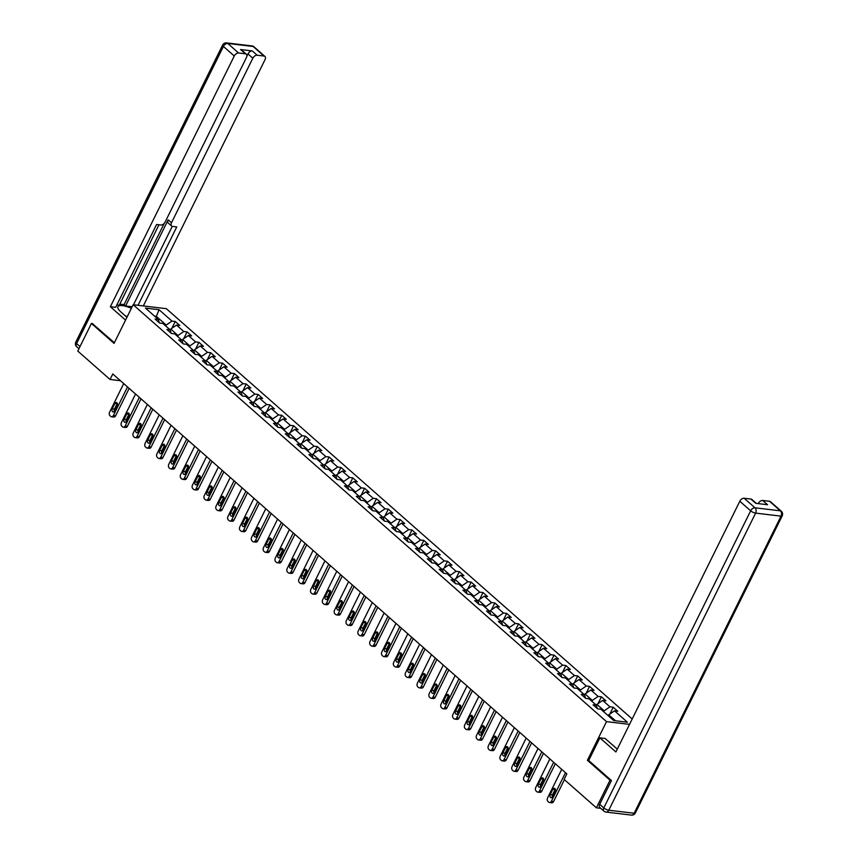<?xml version="1.0" encoding="UTF-8"?>
<svg xmlns="http://www.w3.org/2000/svg" width="858" height="858" viewBox="0 0 858 858"><rect width="100%" height="100%" fill="white"/><g stroke="black" fill="none" stroke-linecap="round" stroke-linejoin="round"><path stroke-width="1.29" d="M632.196 718.972L166.334 308.676L133.151 304.719L606.509 721.632L629.525 724.366M159.298 322.801L158.333 319.455L155.062 319.058L159.609 323.069L162.891 323.466L170.174 329.88L166.902 329.483L171.45 333.494L174.721 333.891L182.003 340.304L178.732 339.918L183.29 343.919L186.561 344.315L193.844 350.729L190.573 350.343L195.131 354.354L198.402 354.74L205.684 361.154L202.413 360.768L206.96 364.779L210.242 365.165L217.524 371.578L214.253 371.192L218.801 375.203L222.072 375.589L229.354 382.003L226.083 381.617L230.641 385.628L233.912 386.014L241.195 392.438L237.923 392.042L242.482 396.053L245.753 396.439L253.035 402.863L249.764 402.466L254.311 406.478L257.593 406.874L264.875 413.288L261.604 412.891L266.152 416.902L269.423 417.299L276.705 423.713L273.434 423.326L277.992 427.327L281.263 427.724L288.545 434.137L285.274 433.751L289.832 437.762L293.104 438.148L300.386 444.562L297.115 444.176L301.662 448.187L304.944 448.573L312.226 454.987L308.955 454.601L313.502 458.612L316.774 458.998L324.056 465.411L320.785 465.025L325.343 469.036L328.614 469.423L335.896 475.847L332.625 475.45L337.183 479.461L340.454 479.847L347.737 486.272L344.466 485.875L349.013 489.886L352.295 490.283L359.577 496.696L356.306 496.299L360.853 500.311L364.124 500.707L371.407 507.121L368.136 506.735L372.694 510.735L375.965 511.132L383.247 517.546L379.976 517.159L384.534 521.171L387.805 521.557L395.088 527.97L391.816 527.584L396.364 531.595L399.646 531.981L406.928 538.395L403.657 538.009L408.204 542.02L411.475 542.406L418.758 548.82L415.486 548.434L420.045 552.445L423.316 552.831L430.598 559.244L427.327 558.858L431.885 562.869L435.156 563.256L442.438 569.68L439.167 569.283L443.715 573.294L446.997 573.68L454.279 580.105L451.008 579.708L455.555 583.719L458.826 584.116L466.109 590.529L462.837 590.132L467.396 594.144L470.667 594.54L477.949 600.954L474.678 600.568L479.236 604.579L482.507 604.965L489.789 611.379L486.518 610.993L491.066 615.004L494.347 615.39L501.63 621.803L498.359 621.417L502.906 625.428L506.177 625.814L513.459 632.228L510.188 631.842L514.746 635.853L518.018 636.239L525.3 642.653L522.029 642.267L526.587 646.278L529.858 646.664L537.14 653.088L533.869 652.691L538.416 656.702L541.698 657.089L548.981 663.513L545.709 663.116L550.257 667.127L553.528 667.524L560.81 673.938L557.539 673.541L562.097 677.552L565.368 677.949L572.651 684.362L569.38 683.976L573.938 687.977L577.209 688.373L584.491 694.787L581.22 694.401L585.767 698.412L589.049 698.798L596.331 705.212L593.06 704.826L597.608 708.837L600.879 709.223L613.781 720.581L627.413 722.211L614.51 710.842L617.781 711.239L613.234 707.228L609.845 714.07M158.333 319.455L145.431 308.086L159.062 309.717L171.965 321.074L175.236 321.46L171.857 328.314M613.234 707.228L609.963 706.831L602.67 700.418L605.952 700.814L601.394 696.803L598.123 696.406L590.84 689.993L594.111 690.379L589.553 686.379L586.282 685.982L579 679.568L582.271 679.954L577.724 675.943L574.442 675.557L567.159 669.143L570.431 669.53L565.883 665.518L562.612 665.132L555.319 658.719L558.601 659.105L554.043 655.094L550.772 654.708L543.489 648.294L546.76 648.68L542.202 644.669L538.931 644.283L531.649 637.869L534.92 638.255L530.373 634.244L527.091 633.858L519.809 627.434L523.08 627.831L518.532 623.82L515.261 623.434L507.968 617.009L511.25 617.406L506.692 613.395L503.421 612.998L496.139 606.585L499.41 606.971L494.851 602.97L491.58 602.573L484.298 596.16L487.569 596.546L483.022 592.535L479.74 592.149L472.458 585.735L475.729 586.121L471.181 582.11L467.91 581.724L460.617 575.31L463.899 575.697L459.341 571.685L456.07 571.299L448.788 564.886L452.059 565.272L447.501 561.261L444.229 560.875L436.947 554.461L440.218 554.847L435.671 550.836L432.389 550.45L425.107 544.026L428.378 544.422L423.831 540.411L420.559 540.025L413.266 533.601L416.548 533.998L411.99 529.987L408.719 529.59L401.437 523.176L404.708 523.573L400.15 519.562L396.879 519.165L389.596 512.752L392.867 513.138L388.32 509.137L385.038 508.74L377.756 502.327L381.027 502.713L376.48 498.702L373.209 498.316L365.916 491.902L369.197 492.288L364.639 488.277L361.368 487.891L354.086 481.477L357.357 481.864L352.799 477.852L349.528 477.466L342.245 471.053L345.517 471.439L340.969 467.428L337.687 467.042L330.405 460.617L333.676 461.014L329.129 457.003L325.858 456.617L318.565 450.193L321.847 450.589L317.288 446.578L314.017 446.181L306.735 439.768L310.006 440.165L305.448 436.154L302.177 435.757L294.895 429.343L298.166 429.729L293.618 425.729L290.336 425.332L283.054 418.919L286.325 419.305L281.778 415.293L278.507 414.907L271.214 408.494L274.496 408.88L269.938 404.869L266.666 404.483L259.384 398.069L262.655 398.455L258.097 394.444L254.826 394.058L247.544 387.644L250.815 388.031L246.267 384.019L242.986 383.633L235.703 377.22L238.974 377.606L234.427 373.595L231.156 373.209L223.863 366.784L227.145 367.181L222.587 363.17L219.316 362.773L212.033 356.36L215.304 356.756L210.746 352.745L207.475 352.348L200.193 345.935L203.464 346.321L198.917 342.321L195.635 341.924L188.352 335.51L191.624 335.896L187.076 331.885L183.805 331.499L176.512 325.085L179.794 325.472L175.236 321.46M588.717 760.435L587.408 760.285L610.017 780.201L596.374 807.807L564.124 779.407L566.848 773.884L112.773 373.959L110.038 379.472L120.442 380.716M170.238 330.105L170.742 329.075L178.035 335.489L177.585 336.4M171.139 333.226L170.174 329.88M176.512 325.085L170.742 329.075M183.805 331.499L178.035 335.489M182.078 340.529L182.582 339.5L189.865 345.913L189.414 346.825M182.979 343.65L182.003 340.304M188.352 335.51L182.582 339.5M195.635 341.924L189.865 345.913M193.908 350.954L194.423 349.925L201.705 356.338L201.255 357.26M194.82 354.075L193.844 350.729M200.193 345.935L194.423 349.925M207.475 352.348L201.705 356.338M205.748 361.379L206.263 360.349L213.545 366.774L213.095 367.685M206.649 364.5L205.684 361.154M212.033 356.36L206.263 360.349M219.316 362.773L213.545 366.774M217.589 371.814L218.093 370.774L225.386 377.198L224.935 378.11M218.49 374.925L217.524 371.578M223.863 366.784L218.093 370.774M231.156 373.209L225.386 377.198M229.429 382.239L229.933 381.209L237.216 387.623L236.765 388.535M230.33 385.349L229.354 382.003M235.703 377.22L229.933 381.209M242.986 383.633L237.216 387.623M241.259 392.664L241.774 391.634L249.056 398.048L248.606 398.959M242.171 395.785L241.195 392.438M247.544 387.644L241.774 391.634M254.826 394.058L249.056 398.048M253.099 403.088L253.614 402.059L260.896 408.472L260.446 409.384M254 406.209L253.035 402.863M259.384 398.069L253.614 402.059M266.666 404.483L260.896 408.472M264.94 413.513L265.444 412.484L272.737 418.897L272.286 419.809M265.841 416.634L264.875 413.288M271.214 408.494L265.444 412.484M278.507 414.907L272.737 418.897M276.78 423.938L277.284 422.908L284.566 429.322L284.116 430.233M277.681 427.059L276.705 423.713M283.054 418.919L277.284 422.908M290.336 425.332L284.566 429.322M288.61 434.363L289.125 433.333L296.407 439.746L295.956 440.658M289.521 437.483L288.545 434.137M294.895 429.343L289.125 433.333M302.177 435.757L296.407 439.746M300.45 444.787L300.965 443.758L308.247 450.182L307.797 451.094M301.351 447.908L300.386 444.562M306.735 439.768L300.965 443.758M314.017 446.181L308.247 450.182M312.291 455.223L312.795 454.182L320.088 460.607L319.637 461.518M313.191 458.333L312.226 454.987M318.565 450.193L312.795 454.182M325.858 456.617L320.088 460.607M324.131 465.647L324.635 464.618L331.917 471.031L331.467 471.943M325.032 468.758L324.056 465.411M330.405 460.617L324.635 464.618M337.687 467.042L331.917 471.031M335.961 476.072L336.475 475.042L343.758 481.456L343.307 482.368M336.872 479.193L335.896 475.847M342.245 471.053L336.475 475.042M349.528 477.466L343.758 481.456M347.801 486.497L348.316 485.467L355.598 491.881L355.148 492.792M348.702 489.618L347.737 486.272M354.086 481.477L348.316 485.467M361.368 487.891L355.598 491.881M359.641 496.921L360.146 495.892L367.439 502.305L366.988 503.217M360.542 500.042L359.577 496.696M365.916 491.902L360.146 495.892M373.209 498.316L367.439 502.305M371.482 507.346L371.986 506.317L379.268 512.73L378.818 513.642M372.383 510.467L371.407 507.121M377.756 502.327L371.986 506.317M385.038 508.74L379.268 512.73M383.311 517.771L383.826 516.741L391.109 523.155L390.658 524.066M384.223 520.892L383.247 517.546M389.596 512.752L383.826 516.741M396.879 519.165L391.109 523.155M395.152 528.196L395.667 527.166L402.949 533.59L402.499 534.502M396.053 531.317L395.088 527.97M401.437 523.176L395.667 527.166M408.719 529.59L402.949 533.59M406.992 538.62L407.496 537.591L414.789 544.015L414.339 544.927M407.893 541.741L406.928 538.395M413.266 533.601L407.496 537.591M420.559 540.025L414.789 544.015M418.833 549.056L419.337 548.026L426.619 554.44L426.169 555.351M419.734 552.166L418.758 548.82M425.107 544.026L419.337 548.026M432.389 550.45L426.619 554.44M430.662 559.48L431.177 558.451L438.459 564.864L438.009 565.776M431.574 562.601L430.598 559.244M436.947 554.461L431.177 558.451M444.229 560.875L438.459 564.864M442.503 569.905L443.018 568.875L450.3 575.289L449.849 576.201M443.404 573.026L442.438 569.68M448.788 564.886L443.018 568.875M456.07 571.299L450.3 575.289M454.343 580.33L454.847 579.3L462.14 585.714L461.69 586.625M455.244 583.451L454.279 580.105M460.617 575.31L454.847 579.3M467.91 581.724L462.14 585.714M466.184 590.754L466.688 589.725L473.97 596.138L473.519 597.05M467.084 593.875L466.109 590.529M472.458 585.735L466.688 589.725M479.74 592.149L473.97 596.138M478.013 601.179L478.528 600.15L485.81 606.563L485.36 607.475M478.925 604.3L477.949 600.954M484.298 596.16L478.528 600.15M491.58 602.573L485.81 606.563M489.854 611.604L490.368 610.574L497.651 616.988L497.2 617.91M490.755 614.725L489.789 611.379M496.139 606.585L490.368 610.574M503.421 612.998L497.651 616.988M501.694 622.029L502.198 620.999L509.491 627.423L509.041 628.335M502.595 625.15L501.63 621.803M507.968 617.009L502.198 620.999M515.261 623.434L509.491 627.423M513.534 632.464L514.039 631.434L521.321 637.848L520.87 638.76M514.435 635.574L513.459 632.228M519.809 627.434L514.039 631.434M527.091 633.858L521.321 637.848M525.364 642.889L525.879 641.859L533.161 648.273L532.711 649.184M526.276 646.01L525.3 642.653M531.649 637.869L525.879 641.859M538.931 644.283L533.161 648.273M537.205 653.313L537.719 652.284L545.002 658.697L544.551 659.609M538.105 656.434L537.14 653.088M543.489 648.294L537.719 652.284M550.772 654.708L545.002 658.697M549.045 663.738L549.549 662.708L556.842 669.122L556.392 670.034M549.946 666.859L548.981 663.513M555.319 658.719L549.549 662.708M562.612 665.132L556.842 669.122M560.885 674.163L561.389 673.133L568.672 679.547L568.221 680.458M561.786 677.284L560.81 673.938M567.159 669.143L561.389 673.133M574.442 675.557L568.672 679.547M572.715 684.587L573.23 683.558L580.512 689.971L580.062 690.883M573.627 687.708L572.651 684.362M579 679.568L573.23 683.558M586.282 685.982L580.512 689.971M584.555 695.012L585.07 693.983L592.352 700.396L591.902 701.308M585.456 698.133L584.491 694.787M590.84 689.993L585.07 693.983M598.123 696.406L592.352 700.396M596.396 705.437L596.9 704.407L604.193 710.832L603.742 711.743M597.297 708.558L596.331 705.212M602.67 700.418L596.9 704.407M609.963 706.831L604.193 710.832M608.29 715.754L608.74 714.832L615.497 720.784M614.51 710.842L608.74 714.832M610.017 780.201L611.228 780.34M596.374 807.807L600.761 808.333M92.643 323.605L91.431 323.466L77.788 351.072L110.038 379.472M91.431 323.466L114.05 343.382L133.151 304.719M587.408 760.285L606.509 721.632M155.877 317.288L156.328 316.377L154.612 316.173M165.744 325.976L166.195 325.064L156.328 316.377L159.062 309.717M171.965 321.074L166.195 325.064M601.394 696.803L598.015 703.646M589.553 686.379L586.175 693.221M577.724 675.943L574.334 682.796M565.883 665.518L562.494 672.372M554.043 655.094L550.664 661.936M542.202 644.669L538.824 651.512M530.373 634.244L526.984 641.087M518.532 623.82L515.143 630.662M506.692 613.395L503.314 620.237M494.851 602.97L491.473 609.813M483.022 592.535L479.633 599.388M471.181 582.11L467.792 588.963M459.341 571.685L455.963 578.528M447.501 561.261L444.122 568.103M435.671 550.836L432.282 557.679M423.831 540.411L420.441 547.254M411.99 529.987L408.612 536.829M400.15 519.562L396.771 526.404M388.32 509.137L384.931 515.98M376.48 498.702L373.091 505.555M364.639 488.277L361.261 495.13M352.799 477.852L349.421 484.695M340.969 467.428L337.58 474.27M329.129 457.003L325.74 463.846M317.288 446.578L313.91 453.421M305.448 436.154L302.07 442.996M293.618 425.729L290.229 432.571M281.778 415.293L278.389 422.147M269.938 404.869L266.559 411.722M258.097 394.444L254.719 401.287M246.267 384.019L242.878 390.862M234.427 373.595L231.038 380.437M222.587 363.17L219.208 370.012M210.746 352.745L207.368 359.588M198.917 342.321L195.527 349.163M187.076 331.885L183.687 338.738M565.497 772.693L551.362 801.297A2.595 1.855 -83.2 0 1 549.538 802.53A2.595 1.855 -83.2 0 1 548.755 802.166L547.994 801.501A2.595 1.855 -83.2 0 1 547.576 797.951L561.711 769.358M549.538 802.53L551.78 802.798A2.595 1.855 96.8 0 0 553.603 801.565L564.425 779.675M552.649 796.717A2.07 1.491 96.8 0 1 551.19 797.704A2.07 1.491 96.8 0 1 550.225 794.583L552.842 789.274A2.07 1.491 96.8 0 1 554.3 788.288A2.07 1.491 96.8 0 1 555.265 791.419L552.649 796.717M552.391 797.125A2.07 1.491 96.8 0 1 552.466 794.851L555.083 789.542A2.07 1.491 96.8 0 1 555.33 789.145M125.375 315.905L127.284 316.613M599.721 804.289L603.817 807.904A3.882 2.424 131.4 0 0 603.946 811.132L599.839 807.528A3.882 2.424 -48.6 0 1 599.721 804.289L611.454 780.544L588.695 760.499L599.881 737.848L605.169 738.481L615.947 747.972A14.575 4.505 26.3 0 0 617.31 749.088M599.881 737.848L615.894 751.951L739.81 501.244A3.882 2.424 -48.6 0 1 744.133 498.241L750.954 499.056A3.882 2.424 -48.6 0 1 751.876 499.453L756.359 503.399M758.622 503.667L758.365 503.453A3.882 2.424 -48.6 0 1 762.698 500.461L769.508 501.265A3.882 2.424 -48.6 0 1 770.441 501.662L781.295 511.218A3.882 2.424 131.4 0 0 780.362 510.821L769.508 501.265M750.954 499.056L755.801 503.335L767.556 504.729L762.698 500.461M126.941 317.288L120.892 311.947A14.575 4.505 26.3 0 1 117.911 306.692A14.575 4.505 26.3 0 1 131.36 308.354M119.755 304.129L124.067 304.644L125.59 305.984L132.143 306.756M116.838 304.944L119.219 305.223L158.977 224.785M143.318 305.931L265.036 59.652A3.882 2.424 131.4 0 0 264.908 56.424A3.882 2.424 131.4 0 0 263.974 56.027L253.131 46.471L227.745 43.447L238.599 53.003L245.42 53.818A3.882 2.424 131.4 0 1 246.343 54.215A3.882 2.424 131.4 0 1 246.471 57.443L165.133 222.018A3.882 2.424 131.4 0 1 160.811 225.011L156.596 224.506L115.658 307.336L110.36 306.714L234.277 55.995L223.423 46.439L76.587 343.543L80.019 346.568M125.558 320.098L110.36 306.714M125.59 305.984L168.168 219.83L171.503 222.769L252.831 58.205L247.983 53.925A3.882 2.424 -48.6 0 1 252.306 50.933L240.562 49.539A3.882 2.424 -48.6 0 1 241.495 49.936L246.343 54.215M171.503 222.769A3.882 2.424 131.4 0 0 171.621 226.008A3.882 2.424 131.4 0 0 172.555 226.405L176.769 226.909L138.031 305.298M263.974 56.027L257.164 55.212A3.882 2.424 131.4 0 0 252.831 58.205M238.599 53.003A3.882 2.424 131.4 0 0 234.277 55.995M92.342 323.573L114.371 342.739M124.067 304.644L164.275 223.294M246.9 56.124L247.983 53.925M133.505 304.762L172.254 226.351M171.621 226.008L168.286 223.069A3.882 2.424 -48.6 0 1 168.168 219.83M553.667 762.269L539.532 790.872A2.595 1.855 -83.2 0 1 537.709 792.106A2.595 1.855 -83.2 0 1 536.915 791.741L536.164 791.076A2.595 1.855 -83.2 0 1 535.735 787.526L549.871 758.933M537.709 792.106L539.95 792.374A2.595 1.855 96.8 0 0 541.773 791.14L555.319 763.727M540.808 786.293A2.07 1.491 96.8 0 1 539.35 787.279A2.07 1.491 96.8 0 1 538.384 784.158L541.001 778.85A2.07 1.491 96.8 0 1 542.46 777.863A2.07 1.491 96.8 0 1 543.425 780.995L540.808 786.293M540.561 786.7A2.07 1.491 96.8 0 1 540.626 784.427L543.243 779.118A2.07 1.491 96.8 0 1 543.5 778.721M541.827 751.844L527.691 780.448A2.595 1.855 -83.2 0 1 525.868 781.681A2.595 1.855 -83.2 0 1 525.085 781.316L524.324 780.651A2.595 1.855 -83.2 0 1 523.895 777.101L538.03 748.498M525.868 781.681L528.11 781.949A2.595 1.855 96.8 0 0 529.933 780.716L543.479 753.303M528.968 775.868A2.07 1.491 96.8 0 1 527.509 776.855A2.07 1.491 96.8 0 1 526.544 773.734L529.161 768.425A2.07 1.491 96.8 0 1 530.619 767.438A2.07 1.491 96.8 0 1 531.595 770.57L528.968 775.868M528.721 776.265A2.07 1.491 96.8 0 1 528.785 773.991L531.402 768.693A2.07 1.491 96.8 0 1 531.66 768.296M529.987 741.419L515.851 770.023A2.595 1.855 -83.2 0 1 514.028 771.256A2.595 1.855 -83.2 0 1 513.245 770.892L512.483 770.227A2.595 1.855 -83.2 0 1 512.054 766.677L526.19 738.073M514.028 771.256L516.269 771.524A2.595 1.855 96.8 0 0 518.093 770.291L531.638 742.878M517.138 765.443A2.07 1.491 96.8 0 1 515.679 766.43A2.07 1.491 96.8 0 1 514.703 763.298L517.331 758A2.07 1.491 96.8 0 1 518.79 757.013A2.07 1.491 96.8 0 1 519.755 760.145L517.138 765.443M516.881 765.84A2.07 1.491 96.8 0 1 516.945 763.566L519.573 758.268A2.07 1.491 96.8 0 1 519.819 757.871M518.146 730.995L504.011 759.598A2.595 1.855 -83.2 0 1 502.187 760.832A2.595 1.855 -83.2 0 1 501.404 760.467L500.643 759.802A2.595 1.855 -83.2 0 1 500.225 756.252L514.36 727.648M502.187 760.832L504.429 761.1A2.595 1.855 96.8 0 0 506.252 759.856L519.809 732.453M505.298 755.019A2.07 1.491 96.8 0 1 503.839 756.005A2.07 1.491 96.8 0 1 502.874 752.874L505.491 747.575A2.07 1.491 96.8 0 1 506.949 746.589A2.07 1.491 96.8 0 1 507.915 749.71L505.298 755.019M505.04 755.415A2.07 1.491 96.8 0 1 505.115 753.142L507.732 747.844A2.07 1.491 96.8 0 1 507.979 747.436M506.317 720.57L492.181 749.163A2.595 1.855 -83.2 0 1 490.358 750.407A2.595 1.855 -83.2 0 1 489.564 750.042L488.813 749.366A2.595 1.855 -83.2 0 1 488.384 745.827L502.52 717.224M490.358 750.407L492.599 750.675A2.595 1.855 96.8 0 0 494.423 749.431L507.968 722.018M493.457 744.594A2.07 1.491 96.8 0 1 491.999 745.581A2.07 1.491 96.8 0 1 491.033 742.449L493.65 737.151A2.07 1.491 96.8 0 1 495.109 736.164A2.07 1.491 96.8 0 1 496.074 739.285L493.457 744.594M493.211 744.991A2.07 1.491 96.8 0 1 493.275 742.717L495.892 737.419A2.07 1.491 96.8 0 1 496.149 737.011M494.476 710.134L480.341 738.738A2.595 1.855 -83.2 0 1 478.517 739.982A2.595 1.855 -83.2 0 1 477.734 739.617L476.973 738.942A2.595 1.855 -83.2 0 1 476.544 735.403L490.679 706.799M478.517 739.982L480.759 740.24A2.595 1.855 96.8 0 0 482.582 739.006L496.128 711.593M481.617 734.158A2.07 1.491 96.8 0 1 480.158 735.156A2.07 1.491 96.8 0 1 479.193 732.024L481.81 726.726A2.07 1.491 96.8 0 1 483.269 725.739A2.07 1.491 96.8 0 1 484.244 728.86L481.617 734.158M481.37 734.566A2.07 1.491 96.8 0 1 481.435 732.292L484.051 726.994A2.07 1.491 96.8 0 1 484.309 726.587M482.636 699.71L468.5 728.313A2.595 1.855 -83.2 0 1 466.677 729.547A2.595 1.855 -83.2 0 1 465.894 729.193L465.133 728.517A2.595 1.855 -83.2 0 1 464.704 724.978L478.839 696.374M466.677 729.547L468.918 729.815A2.595 1.855 96.8 0 0 470.742 728.581L484.287 701.168M469.787 723.734A2.07 1.491 96.8 0 1 468.329 724.731A2.07 1.491 96.8 0 1 467.353 721.599L469.98 716.301A2.07 1.491 96.8 0 1 471.439 715.304A2.07 1.491 96.8 0 1 472.404 718.436L469.787 723.734M469.53 724.141A2.07 1.491 96.8 0 1 469.594 721.868L472.222 716.569A2.07 1.491 96.8 0 1 472.468 716.162M470.795 689.285L456.66 717.889A2.595 1.855 -83.2 0 1 454.837 719.122A2.595 1.855 -83.2 0 1 454.054 718.757L453.292 718.092A2.595 1.855 -83.2 0 1 452.874 714.542L467.009 685.95M454.837 719.122L457.078 719.39A2.595 1.855 96.8 0 0 458.901 718.157L472.458 690.744M457.947 713.309A2.07 1.491 96.8 0 1 456.488 714.296A2.07 1.491 96.8 0 1 455.523 711.175L458.14 705.877A2.07 1.491 96.8 0 1 459.598 704.879A2.07 1.491 96.8 0 1 460.564 708.011L457.947 713.309M457.689 713.717A2.07 1.491 96.8 0 1 457.764 711.443L460.381 706.134A2.07 1.491 96.8 0 1 460.628 705.737M458.966 678.86L444.83 707.464A2.595 1.855 -83.2 0 1 443.007 708.697A2.595 1.855 -83.2 0 1 442.213 708.333L441.462 707.668A2.595 1.855 -83.2 0 1 441.033 704.118L455.169 675.525M443.007 708.697L445.248 708.965A2.595 1.855 96.8 0 0 447.072 707.732L460.617 680.319M446.106 702.884A2.07 1.491 96.8 0 1 444.648 703.871A2.07 1.491 96.8 0 1 443.683 700.75L446.299 695.441A2.07 1.491 96.8 0 1 447.758 694.454A2.07 1.491 96.8 0 1 448.723 697.586L446.106 702.884M445.86 703.292A2.07 1.491 96.8 0 1 445.924 701.018L448.541 695.709A2.07 1.491 96.8 0 1 448.798 695.312M447.125 668.436L432.99 697.039A2.595 1.855 -83.2 0 1 431.166 698.273A2.595 1.855 -83.2 0 1 430.384 697.908L429.622 697.243A2.595 1.855 -83.2 0 1 429.193 693.693L443.329 665.089M431.166 698.273L433.408 698.541A2.595 1.855 96.8 0 0 435.231 697.307L448.777 669.894M434.266 692.46A2.07 1.491 96.8 0 1 432.807 693.446A2.07 1.491 96.8 0 1 431.842 690.325L434.459 685.016A2.07 1.491 96.8 0 1 435.918 684.03A2.07 1.491 96.8 0 1 436.894 687.161L434.266 692.46M434.019 692.867A2.07 1.491 96.8 0 1 434.084 690.583L436.701 685.285A2.07 1.491 96.8 0 1 436.958 684.888M435.285 658.011L421.149 686.615A2.595 1.855 -83.2 0 1 419.326 687.848A2.595 1.855 -83.2 0 1 418.543 687.483L417.782 686.818A2.595 1.855 -83.2 0 1 417.353 683.268L431.488 654.665M419.326 687.848L421.568 688.116A2.595 1.855 96.8 0 0 423.391 686.883L436.936 659.47M422.436 682.035A2.07 1.491 96.8 0 1 420.978 683.022A2.07 1.491 96.8 0 1 420.002 679.89L422.629 674.592A2.07 1.491 96.8 0 1 424.088 673.605A2.07 1.491 96.8 0 1 425.053 676.737L422.436 682.035M422.179 682.432A2.07 1.491 96.8 0 1 422.243 680.158L424.871 674.86A2.07 1.491 96.8 0 1 425.118 674.463M423.444 647.586L409.309 676.19A2.595 1.855 -83.2 0 1 407.486 677.423A2.595 1.855 -83.2 0 1 406.703 677.059L405.941 676.394A2.595 1.855 -83.2 0 1 405.523 672.844L419.659 644.24M407.486 677.423L409.727 677.691A2.595 1.855 96.8 0 0 411.55 676.447L425.107 649.045M410.596 671.61A2.07 1.491 96.8 0 1 409.137 672.597A2.07 1.491 96.8 0 1 408.172 669.465L410.789 664.167A2.07 1.491 96.8 0 1 412.248 663.18A2.07 1.491 96.8 0 1 413.213 666.301L410.596 671.61M410.339 672.007A2.07 1.491 96.8 0 1 410.414 669.733L413.03 664.435A2.07 1.491 96.8 0 1 413.277 664.028M411.615 637.162L397.479 665.754A2.595 1.855 -83.2 0 1 395.656 666.998A2.595 1.855 -83.2 0 1 394.862 666.634L394.112 665.958A2.595 1.855 -83.2 0 1 393.683 662.419L407.818 633.815M395.656 666.998L397.897 667.267A2.595 1.855 96.8 0 0 399.721 666.023L413.266 638.609M398.756 661.186A2.07 1.491 96.8 0 1 397.297 662.172A2.07 1.491 96.8 0 1 396.332 659.041L398.949 653.742A2.07 1.491 96.8 0 1 400.407 652.756A2.07 1.491 96.8 0 1 401.372 655.877L398.756 661.186M398.509 661.582A2.07 1.491 96.8 0 1 398.573 659.309L401.19 654.01A2.07 1.491 96.8 0 1 401.447 653.603M399.774 626.737L385.639 655.33A2.595 1.855 -83.2 0 1 383.816 656.574A2.595 1.855 -83.2 0 1 383.033 656.209L382.271 655.533A2.595 1.855 -83.2 0 1 381.842 651.994L395.978 623.391M383.816 656.574L386.057 656.831A2.595 1.855 96.8 0 0 387.88 655.598L401.426 628.185M386.915 650.761A2.07 1.491 96.8 0 1 385.457 651.748A2.07 1.491 96.8 0 1 384.491 648.616L387.108 643.318A2.07 1.491 96.8 0 1 388.567 642.331A2.07 1.491 96.8 0 1 389.543 645.452L386.915 650.761M386.668 651.158A2.07 1.491 96.8 0 1 386.733 648.884L389.35 643.586A2.07 1.491 96.8 0 1 389.607 643.178M387.934 616.301L373.798 644.905A2.595 1.855 -83.2 0 1 371.975 646.138A2.595 1.855 -83.2 0 1 371.192 645.784L370.431 645.109A2.595 1.855 -83.2 0 1 370.002 641.57L384.137 612.966M371.975 646.138L374.217 646.406A2.595 1.855 96.8 0 0 376.04 645.173L389.586 617.76M375.085 640.325A2.07 1.491 96.8 0 1 373.627 641.323A2.07 1.491 96.8 0 1 372.651 638.191L375.278 632.893A2.07 1.491 96.8 0 1 376.737 631.906A2.07 1.491 96.8 0 1 377.702 635.027L375.085 640.325M374.828 640.733A2.07 1.491 96.8 0 1 374.892 638.459L377.52 633.161A2.07 1.491 96.8 0 1 377.767 632.754M376.094 605.877L361.958 634.48A2.595 1.855 -83.2 0 1 360.135 635.714A2.595 1.855 -83.2 0 1 359.352 635.349L358.59 634.684A2.595 1.855 -83.2 0 1 358.172 631.145L372.308 602.541M360.135 635.714L362.376 635.982A2.595 1.855 96.8 0 0 364.2 634.748L377.756 607.335M363.245 629.901A2.07 1.491 96.8 0 1 361.786 630.887A2.07 1.491 96.8 0 1 360.821 627.766L363.438 622.468A2.07 1.491 96.8 0 1 364.897 621.471A2.07 1.491 96.8 0 1 365.862 624.603L363.245 629.901M362.988 630.308A2.07 1.491 96.8 0 1 363.063 628.035L365.68 622.726A2.07 1.491 96.8 0 1 365.926 622.329M364.264 595.452L350.128 624.056A2.595 1.855 -83.2 0 1 348.305 625.289A2.595 1.855 -83.2 0 1 347.511 624.924L346.761 624.259A2.595 1.855 -83.2 0 1 346.332 620.709L360.467 592.117M348.305 625.289L350.547 625.557A2.595 1.855 96.8 0 0 352.37 624.324L365.916 596.911M351.405 619.476A2.07 1.491 96.8 0 1 349.946 620.463A2.07 1.491 96.8 0 1 348.981 617.342L351.598 612.033A2.07 1.491 96.8 0 1 353.056 611.046A2.07 1.491 96.8 0 1 354.022 614.178L351.405 619.476M351.158 619.884A2.07 1.491 96.8 0 1 351.222 617.61L353.839 612.301A2.07 1.491 96.8 0 1 354.097 611.904M352.424 585.027L338.288 613.631A2.595 1.855 -83.2 0 1 336.465 614.864A2.595 1.855 -83.2 0 1 335.682 614.5L334.92 613.835A2.595 1.855 -83.2 0 1 334.491 610.285L348.627 581.681M336.465 614.864L338.706 615.132A2.595 1.855 96.8 0 0 340.529 613.899L354.075 586.486M339.564 609.051A2.07 1.491 96.8 0 1 338.106 610.038A2.07 1.491 96.8 0 1 337.14 606.917L339.757 601.608A2.07 1.491 96.8 0 1 341.216 600.621A2.07 1.491 96.8 0 1 342.192 603.753L339.564 609.051M339.318 609.459A2.07 1.491 96.8 0 1 339.382 607.185L341.999 601.876A2.07 1.491 96.8 0 1 342.256 601.479M340.583 574.603L326.448 603.206A2.595 1.855 -83.2 0 1 324.624 604.44A2.595 1.855 -83.2 0 1 323.841 604.075L323.08 603.41A2.595 1.855 -83.2 0 1 322.651 599.86L336.786 571.256M324.624 604.44L326.866 604.708A2.595 1.855 96.8 0 0 328.689 603.474L342.235 576.061M327.735 598.627A2.07 1.491 96.8 0 1 326.276 599.613A2.07 1.491 96.8 0 1 325.3 596.492L327.928 591.183A2.07 1.491 96.8 0 1 329.386 590.197A2.07 1.491 96.8 0 1 330.351 593.328L327.735 598.627M327.477 599.023A2.07 1.491 96.8 0 1 327.541 596.75L330.169 591.452A2.07 1.491 96.8 0 1 330.416 591.055M328.743 564.178L314.607 592.781A2.595 1.855 -83.2 0 1 312.784 594.015A2.595 1.855 -83.2 0 1 312.001 593.65L311.239 592.985A2.595 1.855 -83.2 0 1 310.821 589.435L324.957 560.832M312.784 594.015L315.025 594.283A2.595 1.855 96.8 0 0 316.849 593.05L330.405 565.636M315.894 588.202A2.07 1.491 96.8 0 1 314.436 589.189A2.07 1.491 96.8 0 1 313.47 586.057L316.087 580.759A2.07 1.491 96.8 0 1 317.546 579.772A2.07 1.491 96.8 0 1 318.511 582.893L315.894 588.202M315.637 588.599A2.07 1.491 96.8 0 1 315.712 586.325L318.329 581.027A2.07 1.491 96.8 0 1 318.575 580.619M316.913 553.753L302.777 582.346A2.595 1.855 -83.2 0 1 300.954 583.59A2.595 1.855 -83.2 0 1 300.161 583.226L299.41 582.561A2.595 1.855 -83.2 0 1 298.981 579.011L313.116 550.407M300.954 583.59L303.196 583.858A2.595 1.855 96.8 0 0 305.019 582.614L318.565 555.201M304.054 577.777A2.07 1.491 96.8 0 1 302.595 578.764A2.07 1.491 96.8 0 1 301.63 575.632L304.247 570.334A2.07 1.491 96.8 0 1 305.705 569.347A2.07 1.491 96.8 0 1 306.671 572.468L304.054 577.777M303.807 578.174A2.07 1.491 96.8 0 1 303.871 575.9L306.488 570.602A2.07 1.491 96.8 0 1 306.746 570.195M305.073 543.329L290.937 571.921A2.595 1.855 -83.2 0 1 289.114 573.165A2.595 1.855 -83.2 0 1 288.331 572.801L287.569 572.125A2.595 1.855 -83.2 0 1 287.14 568.586L301.276 539.982M289.114 573.165L291.355 573.423A2.595 1.855 96.8 0 0 293.179 572.189L306.724 544.776M292.213 567.352A2.07 1.491 96.8 0 1 290.755 568.339A2.07 1.491 96.8 0 1 289.789 565.207L292.406 559.909A2.07 1.491 96.8 0 1 293.865 558.923A2.07 1.491 96.8 0 1 294.841 562.044L292.213 567.352M291.967 567.749A2.07 1.491 96.8 0 1 292.031 565.476L294.648 560.177A2.07 1.491 96.8 0 1 294.905 559.77M293.232 532.893L279.097 561.497A2.595 1.855 -83.2 0 1 277.273 562.73A2.595 1.855 -83.2 0 1 276.49 562.376L275.729 561.7A2.595 1.855 -83.2 0 1 275.3 558.161L289.436 529.558M277.273 562.73L279.515 562.998A2.595 1.855 96.8 0 0 281.338 561.765L294.884 534.352M280.384 556.917A2.07 1.491 96.8 0 1 278.925 557.915A2.07 1.491 96.8 0 1 277.949 554.783L280.577 549.485A2.07 1.491 96.8 0 1 282.035 548.498A2.07 1.491 96.8 0 1 283.001 551.619L280.384 556.917M280.126 557.325A2.07 1.491 96.8 0 1 280.191 555.051L282.818 549.753A2.07 1.491 96.8 0 1 283.065 549.345M281.392 522.468L267.256 551.072A2.595 1.855 -83.2 0 1 265.433 552.305A2.595 1.855 -83.2 0 1 264.65 551.941L263.889 551.276A2.595 1.855 -83.2 0 1 263.47 547.736L277.606 519.133M265.433 552.305L267.675 552.573A2.595 1.855 96.8 0 0 269.498 551.34L283.054 523.927M268.543 546.492A2.07 1.491 96.8 0 1 267.085 547.49A2.07 1.491 96.8 0 1 266.119 544.358L268.736 539.06A2.07 1.491 96.8 0 1 270.195 538.063A2.07 1.491 96.8 0 1 271.16 541.194L268.543 546.492M268.286 546.9A2.07 1.491 96.8 0 1 268.361 544.626L270.978 539.317A2.07 1.491 96.8 0 1 271.225 538.921M269.562 512.044L255.427 540.647A2.595 1.855 -83.2 0 1 253.603 541.881A2.595 1.855 -83.2 0 1 252.81 541.516L252.059 540.851A2.595 1.855 -83.2 0 1 251.63 537.301L265.766 508.708M253.603 541.881L255.845 542.149A2.595 1.855 96.8 0 0 257.668 540.915L271.214 513.502M256.703 536.068A2.07 1.491 96.8 0 1 255.244 537.054A2.07 1.491 96.8 0 1 254.279 533.933L256.896 528.625A2.07 1.491 96.8 0 1 258.355 527.638A2.07 1.491 96.8 0 1 259.32 530.77L256.703 536.068M256.456 536.475A2.07 1.491 96.8 0 1 256.521 534.202L259.137 528.893A2.07 1.491 96.8 0 1 259.395 528.496M257.722 501.619L243.586 530.223A2.595 1.855 -83.2 0 1 241.763 531.456A2.595 1.855 -83.2 0 1 240.98 531.091L240.219 530.426A2.595 1.855 -83.2 0 1 239.79 526.876L253.925 498.273M241.763 531.456L244.004 531.724A2.595 1.855 96.8 0 0 245.828 530.491L259.373 503.078M244.862 525.643A2.07 1.491 96.8 0 1 243.404 526.63A2.07 1.491 96.8 0 1 242.439 523.509L245.056 518.2A2.07 1.491 96.8 0 1 246.514 517.213A2.07 1.491 96.8 0 1 247.49 520.345L244.862 525.643M244.616 526.051A2.07 1.491 96.8 0 1 244.68 523.777L247.297 518.468A2.07 1.491 96.8 0 1 247.554 518.071M245.881 491.194L231.746 519.798A2.595 1.855 -83.2 0 1 229.923 521.031A2.595 1.855 -83.2 0 1 229.14 520.667L228.378 520.002A2.595 1.855 -83.2 0 1 227.949 516.452L242.085 487.848M229.923 521.031L232.164 521.299A2.595 1.855 96.8 0 0 233.987 520.066L247.533 492.653M233.033 515.218A2.07 1.491 96.8 0 1 231.574 516.205A2.07 1.491 96.8 0 1 230.598 513.084L233.226 507.775A2.07 1.491 96.8 0 1 234.684 506.788A2.07 1.491 96.8 0 1 235.65 509.92L233.033 515.218M232.775 515.615A2.07 1.491 96.8 0 1 232.84 513.341L235.467 508.043A2.07 1.491 96.8 0 1 235.714 507.646M234.041 480.77L219.905 509.373A2.595 1.855 -83.2 0 1 218.082 510.607A2.595 1.855 -83.2 0 1 217.299 510.242L216.538 509.577A2.595 1.855 -83.2 0 1 216.119 506.027L230.255 477.423M218.082 510.607L220.324 510.875A2.595 1.855 96.8 0 0 222.147 509.641L235.703 482.228M221.192 504.794A2.07 1.491 96.8 0 1 219.734 505.78A2.07 1.491 96.8 0 1 218.769 502.649L221.385 497.35A2.07 1.491 96.8 0 1 222.844 496.364A2.07 1.491 96.8 0 1 223.809 499.495L221.192 504.794M220.935 505.19A2.07 1.491 96.8 0 1 221.01 502.917L223.627 497.619A2.07 1.491 96.8 0 1 223.874 497.211M222.211 470.345L208.076 498.948A2.595 1.855 -83.2 0 1 206.252 500.182A2.595 1.855 -83.2 0 1 205.459 499.817L204.708 499.152A2.595 1.855 -83.2 0 1 204.279 495.602L218.415 466.999M206.252 500.182L208.494 500.45A2.595 1.855 96.8 0 0 210.317 499.206L223.863 471.803M209.352 494.369A2.07 1.491 96.8 0 1 207.893 495.356A2.07 1.491 96.8 0 1 206.928 492.224L209.545 486.926A2.07 1.491 96.8 0 1 211.004 485.939A2.07 1.491 96.8 0 1 211.969 489.06L209.352 494.369M209.105 494.766A2.07 1.491 96.8 0 1 209.17 492.492L211.787 487.194A2.07 1.491 96.8 0 1 212.044 486.786M210.371 459.92L196.235 488.513A2.595 1.855 -83.2 0 1 194.412 489.757A2.595 1.855 -83.2 0 1 193.629 489.392L192.868 488.717A2.595 1.855 -83.2 0 1 192.439 485.178L206.574 456.574M194.412 489.757L196.654 490.025A2.595 1.855 96.8 0 0 198.477 488.781L212.023 461.368M197.512 483.944A2.07 1.491 96.8 0 1 196.053 484.931A2.07 1.491 96.8 0 1 195.088 481.799L197.705 476.501A2.07 1.491 96.8 0 1 199.163 475.514A2.07 1.491 96.8 0 1 200.139 478.635L197.512 483.944M197.265 484.341A2.07 1.491 96.8 0 1 197.329 482.067L199.946 476.769A2.07 1.491 96.8 0 1 200.204 476.362M198.53 449.485L184.395 478.088A2.595 1.855 -83.2 0 1 182.572 479.332A2.595 1.855 -83.2 0 1 181.789 478.968L181.027 478.292A2.595 1.855 -83.2 0 1 180.598 474.753L194.734 446.149M182.572 479.332L184.813 479.59A2.595 1.855 96.8 0 0 186.636 478.356L200.182 450.943M185.682 473.509A2.07 1.491 96.8 0 1 184.223 474.506A2.07 1.491 96.8 0 1 183.247 471.374L185.875 466.076A2.07 1.491 96.8 0 1 187.334 465.09A2.07 1.491 96.8 0 1 188.299 468.211L185.682 473.509M185.425 473.916A2.07 1.491 96.8 0 1 185.489 471.643L188.117 466.344A2.07 1.491 96.8 0 1 188.363 465.937M186.69 439.06L172.555 467.664A2.595 1.855 -83.2 0 1 170.731 468.897A2.595 1.855 -83.2 0 1 169.948 468.543L169.187 467.867A2.595 1.855 -83.2 0 1 168.769 464.328L182.904 435.725M170.731 468.897L172.973 469.165A2.595 1.855 96.8 0 0 174.796 467.932L188.352 440.519M173.842 463.084A2.07 1.491 96.8 0 1 172.383 464.081A2.07 1.491 96.8 0 1 171.418 460.95L174.035 455.652A2.07 1.491 96.8 0 1 175.493 454.654A2.07 1.491 96.8 0 1 176.458 457.786L173.842 463.084M173.584 463.492A2.07 1.491 96.8 0 1 173.659 461.218L176.276 455.92A2.07 1.491 96.8 0 1 176.523 455.512M174.86 428.635L160.725 457.239A2.595 1.855 -83.2 0 1 158.902 458.472A2.595 1.855 -83.2 0 1 158.108 458.108L157.357 457.443A2.595 1.855 -83.2 0 1 156.928 453.893L171.064 425.3M158.902 458.472L161.143 458.74A2.595 1.855 96.8 0 0 162.966 457.507L176.512 430.094M162.001 452.659A2.07 1.491 96.8 0 1 160.543 453.646A2.07 1.491 96.8 0 1 159.577 450.525L162.194 445.227A2.07 1.491 96.8 0 1 163.653 444.229A2.07 1.491 96.8 0 1 164.618 447.361L162.001 452.659M161.754 453.067A2.07 1.491 96.8 0 1 161.819 450.793L164.436 445.484A2.07 1.491 96.8 0 1 164.693 445.087M163.02 418.211L148.884 446.814A2.595 1.855 -83.2 0 1 147.061 448.048A2.595 1.855 -83.2 0 1 146.278 447.683L145.517 447.018A2.595 1.855 -83.2 0 1 145.088 443.468L159.223 414.875M147.061 448.048L149.303 448.316A2.595 1.855 96.8 0 0 151.126 447.082L164.672 419.669M150.161 442.235A2.07 1.491 96.8 0 1 148.702 443.221A2.07 1.491 96.8 0 1 147.737 440.1L150.354 434.791A2.07 1.491 96.8 0 1 151.812 433.805A2.07 1.491 96.8 0 1 152.788 436.936L150.161 442.235M149.914 442.642A2.07 1.491 96.8 0 1 149.978 440.369L152.595 435.06A2.07 1.491 96.8 0 1 152.853 434.663M151.18 407.786L137.044 436.39A2.595 1.855 -83.2 0 1 135.221 437.623A2.595 1.855 -83.2 0 1 134.438 437.258L133.676 436.593A2.595 1.855 -83.2 0 1 133.247 433.043L147.383 404.44M135.221 437.623L137.462 437.891A2.595 1.855 96.8 0 0 139.286 436.658L152.831 409.245M138.331 431.81A2.07 1.491 96.8 0 1 136.872 432.797A2.07 1.491 96.8 0 1 135.896 429.676L138.524 424.367A2.07 1.491 96.8 0 1 139.983 423.38A2.07 1.491 96.8 0 1 140.948 426.512L138.331 431.81M138.074 432.218A2.07 1.491 96.8 0 1 138.138 429.933L140.766 424.635A2.07 1.491 96.8 0 1 141.012 424.238M139.339 397.361L125.204 425.965A2.595 1.855 -83.2 0 1 123.38 427.198A2.595 1.855 -83.2 0 1 122.597 426.834L121.836 426.169A2.595 1.855 -83.2 0 1 121.418 422.619L135.553 394.015M123.38 427.198L125.622 427.466A2.595 1.855 96.8 0 0 127.445 426.233L141.002 398.82M126.491 421.385A2.07 1.491 96.8 0 1 125.032 422.372A2.07 1.491 96.8 0 1 124.067 419.24L126.684 413.942A2.07 1.491 96.8 0 1 128.142 412.955A2.07 1.491 96.8 0 1 129.108 416.087L126.491 421.385M126.233 421.782A2.07 1.491 96.8 0 1 126.308 419.508L128.925 414.21A2.07 1.491 96.8 0 1 129.172 413.813M127.51 386.937L113.374 415.54A2.595 1.855 -83.2 0 1 111.551 416.774A2.595 1.855 -83.2 0 1 110.757 416.409L110.006 415.744A2.595 1.855 -83.2 0 1 109.577 412.194L123.713 383.59M111.551 416.774L113.792 417.042A2.595 1.855 96.8 0 0 115.615 415.798L129.161 388.395M114.65 410.961A2.07 1.491 96.8 0 1 113.192 411.947A2.07 1.491 96.8 0 1 112.226 408.816L114.843 403.517A2.07 1.491 96.8 0 1 116.302 402.531A2.07 1.491 96.8 0 1 117.267 405.652L114.65 410.961M114.404 411.357A2.07 1.491 96.8 0 1 114.468 409.084L117.085 403.786A2.07 1.491 96.8 0 1 117.342 403.378M553.603 801.565L551.362 801.297M550.225 794.583L552.466 794.851M552.842 789.274L555.083 789.542M603.946 811.132A3.882 3.882 0 0 0 606.048 812.076A3.882 2.788 96.8 0 0 608.783 810.22A3.882 1.201 -153.7 0 1 603.817 807.904L750.653 510.8A3.882 1.201 -153.7 0 0 755.619 513.116L608.783 810.22L634.159 813.245L781.005 516.141L755.619 513.116A3.882 2.788 -83.2 0 0 754.986 507.807L780.362 510.821A3.882 2.788 96.8 0 1 781.005 516.141A3.882 1.201 -153.7 0 0 782.206 515.862A3.882 3.882 0 0 0 781.295 511.218M744.133 498.241L754.986 507.807A3.882 2.424 131.4 0 0 750.653 510.8L739.81 501.244M635.37 812.966A3.882 1.201 -153.7 0 1 634.159 813.245A3.882 2.788 -83.2 0 1 631.424 815.1A3.882 3.882 0 0 0 635.37 812.966L782.206 515.862M245.42 53.818L240.562 49.539M252.306 50.933L257.164 55.212M253.131 46.471A3.882 2.424 -48.6 0 1 254.054 46.868A3.882 3.882 0 0 0 251.952 45.924A3.882 2.788 96.8 0 1 253.131 46.471M227.745 43.447A3.882 2.788 -83.2 0 0 226.576 42.9A3.882 3.882 0 0 0 222.63 45.034A3.882 1.201 -153.7 0 0 223.423 46.439A3.882 2.424 -48.6 0 1 227.745 43.447M78.936 348.745L76.705 346.782A3.882 2.424 -48.6 0 1 76.587 343.543A3.882 1.201 -153.7 0 1 75.794 342.138L222.63 45.034M541.773 791.14L539.532 790.872M538.384 784.158L540.626 784.427M541.001 778.85L543.243 779.118M529.933 780.716L527.691 780.448M526.544 773.734L528.785 773.991M529.161 768.425L531.402 768.693M518.093 770.291L515.851 770.023M514.703 763.298L516.945 763.566M517.331 758L519.573 758.268M506.252 759.856L504.011 759.598M502.874 752.874L505.115 753.142M505.491 747.575L507.732 747.844M494.423 749.431L492.181 749.163M491.033 742.449L493.275 742.717M493.65 737.151L495.892 737.419M482.582 739.006L480.341 738.738M479.193 732.024L481.435 732.292M481.81 726.726L484.051 726.994M470.742 728.581L468.5 728.313M467.353 721.599L469.594 721.868M469.98 716.301L472.222 716.569M458.901 718.157L456.66 717.889M455.523 711.175L457.764 711.443M458.14 705.877L460.381 706.134M447.072 707.732L444.83 707.464M443.683 700.75L445.924 701.018M446.299 695.441L448.541 695.709M435.231 697.307L432.99 697.039M431.842 690.325L434.084 690.583M434.459 685.016L436.701 685.285M423.391 686.883L421.149 686.615M420.002 679.89L422.243 680.158M422.629 674.592L424.871 674.86M411.55 676.447L409.309 676.19M408.172 669.465L410.414 669.733M410.789 664.167L413.03 664.435M399.721 666.023L397.479 665.754M396.332 659.041L398.573 659.309M398.949 653.742L401.19 654.01M387.88 655.598L385.639 655.33M384.491 648.616L386.733 648.884M387.108 643.318L389.35 643.586M376.04 645.173L373.798 644.905M372.651 638.191L374.892 638.459M375.278 632.893L377.52 633.161M364.2 634.748L361.958 634.48M360.821 627.766L363.063 628.035M363.438 622.468L365.68 622.726M352.37 624.324L350.128 624.056M348.981 617.342L351.222 617.61M351.598 612.033L353.839 612.301M340.529 613.899L338.288 613.631M337.14 606.917L339.382 607.185M339.757 601.608L341.999 601.876M328.689 603.474L326.448 603.206M325.3 596.492L327.541 596.75M327.928 591.183L330.169 591.452M316.849 593.05L314.607 592.781M313.47 586.057L315.712 586.325M316.087 580.759L318.329 581.027M305.019 582.614L302.777 582.346M301.63 575.632L303.871 575.9M304.247 570.334L306.488 570.602M293.179 572.189L290.937 571.921M289.789 565.207L292.031 565.476M292.406 559.909L294.648 560.177M281.338 561.765L279.097 561.497M277.949 554.783L280.191 555.051M280.577 549.485L282.818 549.753M269.498 551.34L267.256 551.072M266.119 544.358L268.361 544.626M268.736 539.06L270.978 539.317M257.668 540.915L255.427 540.647M254.279 533.933L256.521 534.202M256.896 528.625L259.137 528.893M245.828 530.491L243.586 530.223M242.439 523.509L244.68 523.777M245.056 518.2L247.297 518.468M233.987 520.066L231.746 519.798M230.598 513.084L232.84 513.341M233.226 507.775L235.467 508.043M222.147 509.641L219.905 509.373M218.769 502.649L221.01 502.917M221.385 497.35L223.627 497.619M210.317 499.206L208.076 498.948M206.928 492.224L209.17 492.492M209.545 486.926L211.787 487.194M198.477 488.781L196.235 488.513M195.088 481.799L197.329 482.067M197.705 476.501L199.946 476.769M186.636 478.356L184.395 478.088M183.247 471.374L185.489 471.643M185.875 466.076L188.117 466.344M174.796 467.932L172.555 467.664M171.418 460.95L173.659 461.218M174.035 455.652L176.276 455.92M162.966 457.507L160.725 457.239M159.577 450.525L161.819 450.793M162.194 445.227L164.436 445.484M151.126 447.082L148.884 446.814M147.737 440.1L149.978 440.369M150.354 434.791L152.595 435.06M139.286 436.658L137.044 436.39M135.896 429.676L138.138 429.933M138.524 424.367L140.766 424.635M127.445 426.233L125.204 425.965M124.067 419.24L126.308 419.508M126.684 413.942L128.925 414.21M115.615 415.798L113.374 415.54M112.226 408.816L114.468 409.084M114.843 403.517L117.085 403.786M606.048 812.076L631.424 815.1M264.908 56.424L254.054 46.868M251.952 45.924L226.576 42.9M75.794 342.138A3.882 3.882 0 0 0 76.705 346.782"/></g></svg>
